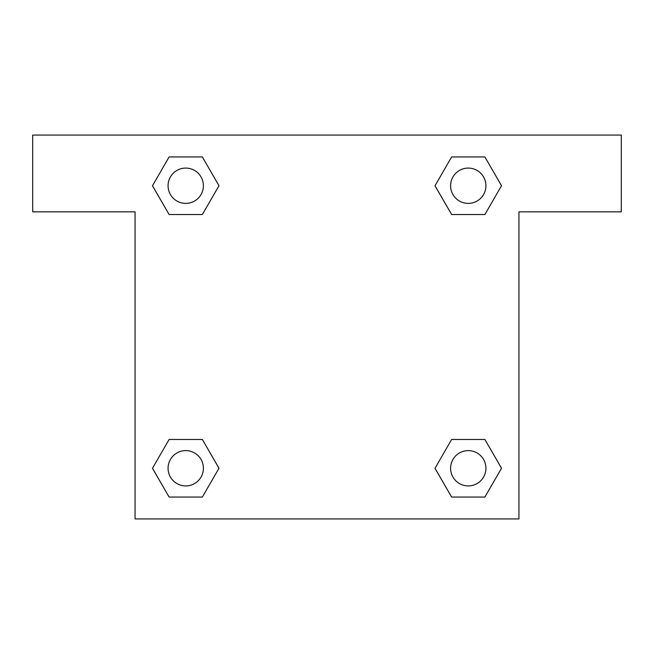 <?xml version="1.0" encoding="UTF-8"?>
<svg xmlns="http://www.w3.org/2000/svg" width="654" height="654" viewBox="0 0 654 654"><rect width="100%" height="100%" fill="white"/><g stroke="black" fill="none" stroke-linecap="round" stroke-linejoin="round"><path stroke-width="0.98" d="M621.3 135.067L32.7 135.067L32.7 211.839L135.067 211.839L135.067 518.933L518.933 518.933L518.933 211.839L621.3 211.839L621.3 135.067M169.116 214.528L202.356 214.528L169.116 214.528L152.488 185.736L169.116 156.944L202.356 156.944L218.984 185.736L202.356 214.528L169.116 214.528L152.456 185.761M202.356 156.944L169.116 156.944L202.356 156.944L219.016 185.711M202.356 439.472L169.116 439.472L202.356 439.472L218.984 468.264L202.356 497.056L169.116 497.056L152.488 468.264L169.116 439.472L202.356 439.472L219.016 468.239M169.116 497.056L202.356 497.056L169.116 497.056L152.456 468.289M484.884 439.472L451.644 439.472L484.884 439.472L501.512 468.264L484.884 497.056L451.644 497.056L435.016 468.264L451.644 439.472L484.884 439.472L501.544 468.239M451.644 497.056L484.884 497.056L451.644 497.056L434.984 468.289M451.644 214.528L484.884 214.528L451.644 214.528L435.016 185.736L451.644 156.944L484.884 156.944L501.512 185.736L484.884 214.528L451.644 214.528L434.984 185.761M484.884 156.944L451.644 156.944L484.884 156.944L501.544 185.711M485.922 468.264A17.658 17.658 0 0 0 459.435 452.969A17.658 17.658 0 0 0 459.435 483.559A17.658 17.658 0 0 0 485.922 468.264M203.394 468.264A17.658 17.658 0 0 0 176.907 452.969A17.658 17.658 0 0 0 176.907 483.559A17.658 17.658 0 0 0 203.394 468.264M485.922 185.736A17.658 17.658 0 0 0 459.435 170.441A17.658 17.658 0 0 0 459.435 201.031A17.658 17.658 0 0 0 485.922 185.736M203.394 185.736A17.658 17.658 0 0 0 176.907 170.441A17.658 17.658 0 0 0 176.907 201.031A17.658 17.658 0 0 0 203.394 185.736"/></g></svg>
